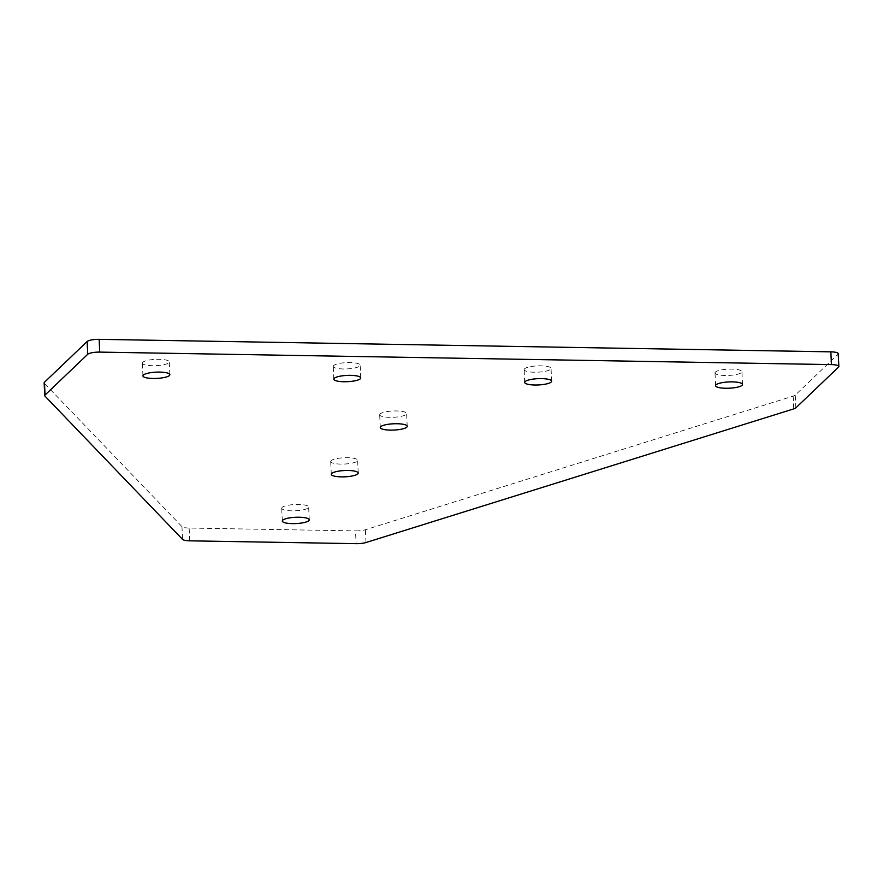 <?xml version="1.0" encoding="UTF-8"?>
<svg xmlns="http://www.w3.org/2000/svg" width="883" height="883" viewBox="0 0 883 883"><rect width="100%" height="100%" fill="white"/><g stroke="black" fill="none" stroke-linecap="round" stroke-linejoin="round"><path stroke-width="0.66" stroke-dasharray="4.42 3.31" d="M380.12 413.928A13.477 3.146 177.4 0 0 379.69 414.767A13.477 3.146 177.4 0 0 391.544 417.35A13.477 3.146 177.4 0 0 406.202 414.381A13.477 3.146 177.4 0 0 406.621 413.542A13.477 3.146 177.4 0 0 394.778 410.959A13.477 3.146 177.4 0 0 380.12 413.928M282.152 507.427A13.477 3.146 177.4 0 0 281.721 508.266A13.477 3.146 177.4 0 0 293.575 510.849A13.477 3.146 177.4 0 0 308.233 507.88A13.477 3.146 177.4 0 0 308.653 507.041A13.477 3.146 177.4 0 0 296.809 504.458A13.477 3.146 177.4 0 0 282.152 507.427M715.429 372.074A13.477 3.146 177.4 0 0 715.009 372.913A13.477 3.146 177.4 0 0 726.852 375.496A13.477 3.146 177.4 0 0 741.51 372.516A13.477 3.146 177.4 0 0 741.941 371.688A13.477 3.146 177.4 0 0 730.086 369.105A13.477 3.146 177.4 0 0 715.429 372.074M331.136 460.683A13.477 3.146 177.4 0 0 330.706 461.511A13.477 3.146 177.4 0 0 342.56 464.105A13.477 3.146 177.4 0 0 357.218 461.125A13.477 3.146 177.4 0 0 357.637 460.297A13.477 3.146 177.4 0 0 345.794 457.703A13.477 3.146 177.4 0 0 331.136 460.683M524.546 368.807A13.477 3.146 177.4 0 0 524.127 369.646A13.477 3.146 177.4 0 0 535.97 372.229A13.477 3.146 177.4 0 0 550.628 369.26A13.477 3.146 177.4 0 0 551.058 368.421A13.477 3.146 177.4 0 0 539.204 365.838A13.477 3.146 177.4 0 0 524.546 368.807M333.664 365.551A13.477 3.146 177.4 0 0 333.233 366.379A13.477 3.146 177.4 0 0 345.087 368.973A13.477 3.146 177.4 0 0 359.745 365.992A13.477 3.146 177.4 0 0 360.165 365.165A13.477 3.146 177.4 0 0 348.321 362.571A13.477 3.146 177.4 0 0 333.664 365.551M142.77 362.284A13.477 3.146 177.4 0 0 142.351 363.123A13.477 3.146 177.4 0 0 154.205 365.705A13.477 3.146 177.4 0 0 168.863 362.736A13.477 3.146 177.4 0 0 169.282 361.898A13.477 3.146 177.4 0 0 157.439 359.315A13.477 3.146 177.4 0 0 142.77 362.284M795.848 407.858L795.274 395.087L837.956 354.337L838.541 367.118M795.274 395.087A9.868 2.307 -2.6 0 1 793.166 396.114L365.407 529.745A9.868 2.307 -2.6 0 1 355.518 530.893L356.092 543.663M189.735 540.826L189.15 528.045L355.518 530.893M189.15 528.045A9.868 2.307 -2.6 0 1 181.964 526.61L44.371 383.31A9.868 2.307 -2.6 0 1 44.15 382.858M838.265 353.73A9.868 2.307 -2.6 0 1 837.956 354.337M181.964 526.61L182.549 539.392M44.956 396.092L44.371 383.31M793.166 396.114L793.751 408.884M365.981 542.526L365.407 529.745M380.275 427.538L379.69 414.767M282.306 521.036L281.721 508.266M715.583 385.683L715.009 372.913M331.291 474.292L330.706 461.511M524.701 382.416L524.127 369.646M333.818 379.16L333.233 366.379M142.936 375.893L142.351 363.123M169.867 374.668L169.282 361.898M360.75 377.935L360.165 365.165M551.632 381.202L551.058 368.421M358.222 473.067L357.637 460.297M742.515 384.458L741.941 371.688M309.238 519.822L308.653 507.041M407.206 426.312L406.621 413.542"/><path stroke-width="1.32" d="M380.694 426.71A13.477 3.146 177.4 0 0 380.275 427.538A13.477 3.146 177.4 0 0 392.129 430.12A13.477 3.146 177.4 0 0 406.787 427.151A13.477 3.146 177.4 0 0 407.206 426.312A13.477 3.146 177.4 0 0 395.352 423.73A13.477 3.146 177.4 0 0 380.694 426.71M282.726 520.208A13.477 3.146 177.4 0 0 282.306 521.036A13.477 3.146 177.4 0 0 294.16 523.63A13.477 3.146 177.4 0 0 308.818 520.65A13.477 3.146 177.4 0 0 309.238 519.822A13.477 3.146 177.4 0 0 297.383 517.228A13.477 3.146 177.4 0 0 282.726 520.208M716.003 384.845A13.477 3.146 177.4 0 0 715.583 385.683A13.477 3.146 177.4 0 0 727.437 388.266A13.477 3.146 177.4 0 0 742.095 385.297A13.477 3.146 177.4 0 0 742.515 384.458A13.477 3.146 177.4 0 0 730.671 381.875A13.477 3.146 177.4 0 0 716.003 384.845M331.71 473.454A13.477 3.146 177.4 0 0 331.291 474.292A13.477 3.146 177.4 0 0 343.145 476.875A13.477 3.146 177.4 0 0 357.803 473.906A13.477 3.146 177.4 0 0 358.222 473.067A13.477 3.146 177.4 0 0 346.368 470.484A13.477 3.146 177.4 0 0 331.71 473.454M525.12 381.588A13.477 3.146 177.4 0 0 524.701 382.416A13.477 3.146 177.4 0 0 536.555 385.01A13.477 3.146 177.4 0 0 551.213 382.03A13.477 3.146 177.4 0 0 551.632 381.202A13.477 3.146 177.4 0 0 539.789 378.608A13.477 3.146 177.4 0 0 525.12 381.588M334.238 378.321A13.477 3.146 177.4 0 0 333.818 379.16A13.477 3.146 177.4 0 0 345.672 381.743A13.477 3.146 177.4 0 0 360.33 378.774A13.477 3.146 177.4 0 0 360.75 377.935A13.477 3.146 177.4 0 0 348.895 375.352A13.477 3.146 177.4 0 0 334.238 378.321M143.355 375.054A13.477 3.146 177.4 0 0 142.936 375.893A13.477 3.146 177.4 0 0 154.779 378.476A13.477 3.146 177.4 0 0 169.448 375.507A13.477 3.146 177.4 0 0 169.867 374.668A13.477 3.146 177.4 0 0 158.013 372.085A13.477 3.146 177.4 0 0 143.355 375.054M365.981 542.526L793.751 408.884A9.868 2.307 177.4 0 0 795.848 407.858L838.541 367.118A9.868 2.307 177.4 0 0 838.85 366.5A9.868 2.307 177.4 0 0 831.444 364.613L99.724 352.107A9.868 2.307 177.4 0 0 87.726 354.282L45.044 395.021A9.868 2.307 177.4 0 0 44.735 395.639A9.868 2.307 177.4 0 0 44.956 396.092L182.549 539.392A9.868 2.307 177.4 0 0 189.735 540.826L356.092 543.663A9.868 2.307 177.4 0 0 365.981 542.526M44.735 395.639L44.15 382.858A9.868 2.307 -2.6 0 1 44.459 382.251L45.044 395.021M87.726 354.282L87.152 341.511L44.459 382.251M87.152 341.511A9.868 2.307 -2.6 0 1 99.139 339.337L99.724 352.107M831.444 364.613L830.87 351.842L99.139 339.337M830.87 351.842A9.868 2.307 -2.6 0 1 838.265 353.73L838.85 366.5"/></g></svg>
